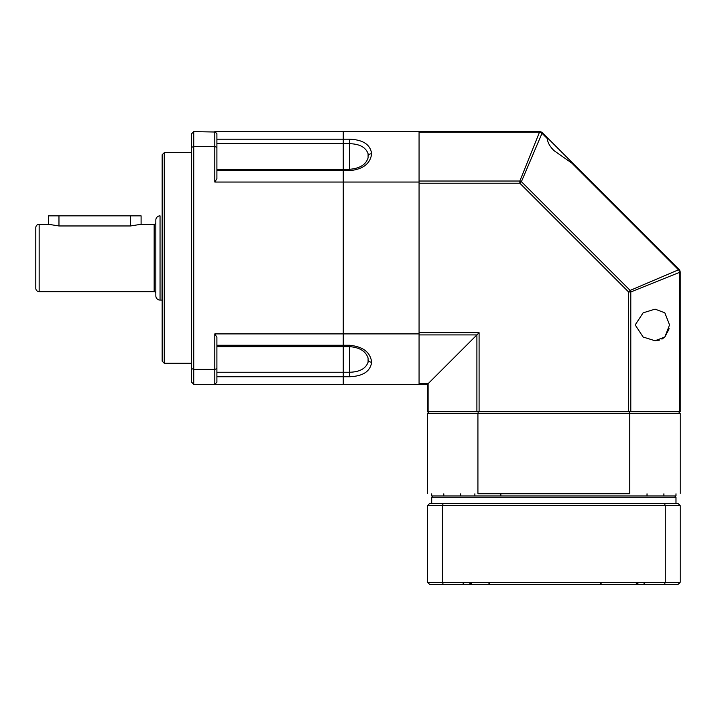 <?xml version="1.0" encoding="UTF-8"?>
<svg xmlns="http://www.w3.org/2000/svg" width="716" height="716" viewBox="0 0 716 716"><rect width="100%" height="100%" fill="white"/><g stroke="black" fill="none" stroke-linecap="round" stroke-linejoin="round"><path stroke-width="1.07" d="M216.903 346.642L343.259 346.642L343.259 131.619L419.066 131.619L419.066 384.322L343.259 384.322L343.259 372.248L349.578 372.248C359.566 372.007 365.733 368.659 368.087 362.198L368.087 358.107A18.956 18.956 0 0 0 368.069 358.063M368.069 157.869A18.956 18.956 0 0 0 368.087 157.824L368.087 153.725C365.751 147.281 359.584 143.934 349.578 143.683L216.903 143.692M343.259 345.264L349.578 345.264C363.048 346.625 370.405 352.272 371.64 362.198C370.378 371.362 363.021 376.204 349.578 376.75L349.578 346.642L343.259 346.642L343.259 372.248L216.903 372.248M349.578 139.181C363.048 139.745 370.405 144.587 371.64 153.725C370.378 163.678 363.021 169.325 349.578 170.668L343.259 170.668L343.259 182.043L214.8 182.043L214.8 131.619L343.259 131.619L343.259 139.19L349.578 139.181L349.578 170.668M419.066 182.043L343.259 182.043L343.259 333.898L419.066 333.898M474.869 493.834L474.869 495.937L460.674 495.937L460.674 493.834M443.804 493.834L443.804 495.937L431.703 495.937L431.703 493.834M647.022 493.834L647.022 495.937L500.851 495.937L500.851 493.834M629.659 493.834L478.037 493.834M680.2 493.405L680.2 413.383L629.776 413.383L629.776 493.405L477.921 493.405L477.921 413.383L427.497 413.383L427.497 493.405M629.31 411.7L629.776 413.383L477.921 413.383L478.386 411.7M675.985 493.834L675.985 495.937L663.893 495.937L663.893 493.834M429.179 411.7L427.497 413.383M680.2 413.383L678.517 411.7M654.943 340.718L643.12 337.03L635.173 324.93L643.138 312.82L655.077 309.133L664.833 312.82L669.532 324.93L664.824 337.048L655.077 340.726L659.472 340.118M661.924 339.133L664.851 337.021L669.165 328.751M630.796 411.7L680.2 411.7L680.2 272.349A4.215 4.215 0 0 0 678.965 269.368A4.215 3.186 135 0 1 679.582 272.349A4.215 3.186 135 0 0 678.965 269.368L560.413 150.816L678.965 269.368L678.526 269.807A4.215 3.508 67.5 0 1 679.582 272.349L630.796 291.967L630.796 411.7L628.594 411.7L628.594 291.967L630.152 290.41L678.526 269.807L571.762 163.051L576.201 166.613M571.762 163.051L554.247 150.816C549.951 146.699 547.642 142.618 547.301 138.582L542.003 133.292L521.409 181.667L519.852 183.215L419.066 183.215L419.066 332.725L479.093 332.725L476.901 334.918L419.066 334.918L419.066 383.704L428.114 383.704L476.901 334.918L476.901 411.7L628.594 411.7M419.066 132.236L419.066 181.023L519.852 181.023L539.47 132.236L419.066 132.236M427.497 384.322L428.114 383.704L428.114 411.7L427.497 411.7L427.497 384.322L419.066 384.322M428.114 411.7L476.901 411.7M560.413 150.816L546.675 137.078L560.413 150.816M419.066 131.619L539.47 131.619A4.215 4.215 0 0 1 542.442 132.854A4.215 3.186 135 0 0 539.47 132.236A4.215 3.508 -157.5 0 1 542.003 133.292L542.442 132.854L546.675 137.078L547.301 138.582M542.442 132.854A4.215 3.186 135 0 0 539.47 132.236L539.47 131.619A4.215 4.215 0 0 1 542.442 132.854M521.409 181.667A4.215 2.076 -157.5 0 0 519.852 181.023L519.852 183.215L628.594 291.967L630.796 291.967A4.215 2.076 67.5 0 0 630.152 290.41L521.409 181.667M162.156 257.975L162.156 154.781L164.259 152.678L164.259 363.263L162.156 361.159L162.156 257.975M215.203 383.919L216.501 382.621M349.578 376.75L343.259 376.75L343.259 384.322L214.8 384.322L214.8 369.402L193.741 369.402L191.637 368.606L191.637 133.722L193.741 131.619L215.203 132.021M191.637 147.335L193.741 146.538L214.8 146.538L216.903 147.335L216.903 178.642L214.8 182.043M216.903 345.273L343.259 345.273L343.259 333.898L214.8 333.898L216.903 337.299L216.903 368.606L214.8 369.402L214.8 333.898M216.501 133.319L214.8 131.619M216.903 382.219L216.903 368.606M216.903 147.335L216.903 133.722M214.8 384.322L193.741 384.322L193.741 131.619M193.741 384.322L191.637 382.219L191.637 368.606M35.8 227.643A3.365 3.365 0 0 1 39.165 224.278L39.165 291.663A3.365 3.365 0 0 1 35.8 288.297L35.8 227.643M154.155 291.663L154.155 224.278A1.683 1.683 0 0 0 155.837 222.595L155.837 293.345A1.683 1.683 0 0 0 154.155 291.663L39.165 291.663M155.837 222.712L155.837 250.895M155.837 265.045L155.837 295.878A4.215 4.215 0 0 0 160.044 300.085L160.044 215.856A4.215 4.215 0 0 0 155.837 220.063L155.837 295.878M154.155 224.278L141.097 224.278L130.563 225.961L58.963 225.961L48.437 224.278L39.165 224.278M162.156 215.4L162.031 300.085L160.044 300.085M155.837 293.345L155.837 290.884M155.837 264.58L155.837 227.867M48.437 224.278L48.437 215.856L141.097 215.856L141.097 224.278M432.965 495.937L431.703 497.199L675.985 497.199L675.985 503.518M647.022 495.937L663.893 495.937M664.484 503.518L665.28 505.621L427.497 505.621L429.6 503.518L678.097 503.518L680.2 505.621L680.2 582.278L678.097 584.381L680.2 582.278L665.28 582.278L664.484 584.381L678.097 584.381M427.497 505.621L427.497 582.278L442.416 582.278L442.416 505.621L443.213 503.518M427.497 582.278L429.6 584.381L443.213 584.381L442.416 582.278L665.28 582.278L665.28 505.621L680.2 505.621M664.484 584.381L443.213 584.381M443.804 495.937L460.674 495.937M474.869 495.937L500.851 495.937M368.31 360.175A3.365 2.381 -0 0 0 371.64 362.198M368.087 358.107C365.813 351.243 359.647 347.412 349.578 346.642L349.578 345.264M368.31 155.748A3.365 2.381 -0 0 1 371.64 153.725M479.093 332.725L479.093 411.7M679.582 411.7L679.582 272.349L680.2 272.349M216.903 376.75L343.259 376.75M216.903 170.668L343.259 170.668M216.903 139.19L343.259 139.19M130.563 215.856L130.563 225.961M58.963 215.856L58.963 225.961M368.087 157.824C365.939 164.653 359.772 168.475 349.578 169.289L216.903 169.298M191.637 152.678L164.259 152.678M191.637 363.263L164.259 363.263M674.723 495.937L675.985 497.199M431.703 503.518L431.703 497.199M644.633 583.209L643.371 584.381M637.312 583.209L638.565 584.381M601.207 583.209L599.954 584.381M636.229 583.209L637.491 584.381M471.468 583.209L470.206 584.381M488.858 583.209L490.111 584.381M470.385 583.209L469.123 584.381M463.064 583.209L464.317 584.381M162.031 300.085L162.156 300.541"/></g></svg>
